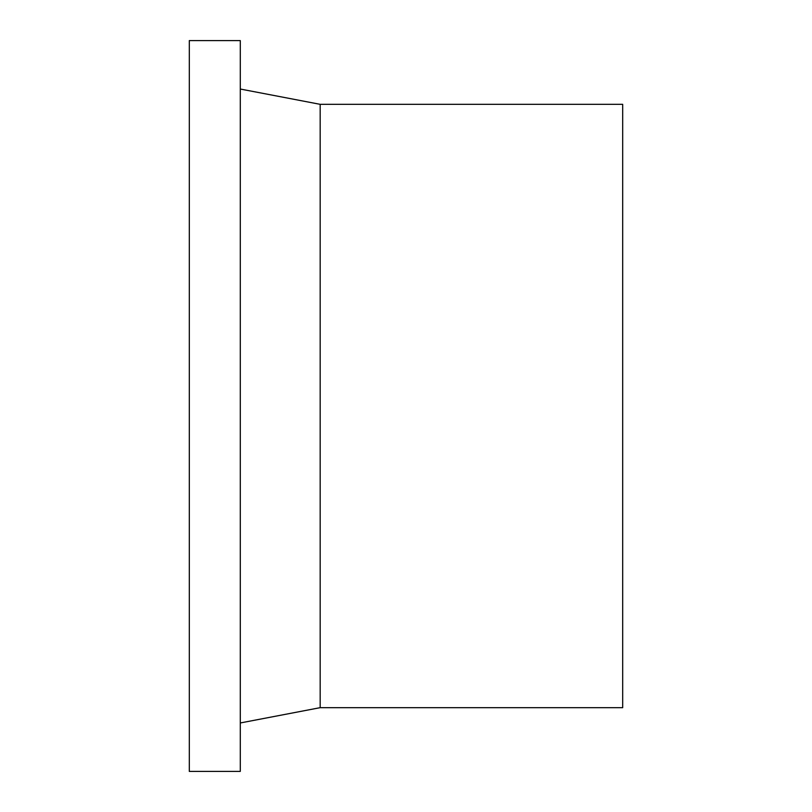 <?xml version="1.0" encoding="UTF-8"?>
<svg xmlns="http://www.w3.org/2000/svg" width="812" height="812" viewBox="0 0 812 812"><rect width="100%" height="100%" fill="white"/><g stroke="black" fill="none" stroke-linecap="round" stroke-linejoin="round"><path stroke-width="1.22" d="M240.291 406L240.291 40.6L189.308 40.6L189.308 771.4L240.291 771.4L240.291 406M320.172 104.332L622.692 104.332L622.692 707.668L320.172 707.668L320.172 104.332L240.291 89.036M320.172 707.668L240.291 722.964"/></g></svg>
